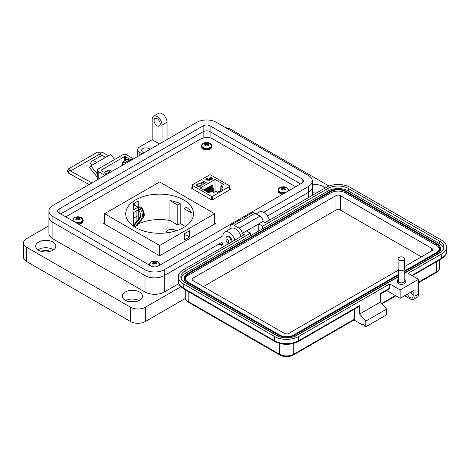 <?xml version="1.0" encoding="UTF-8"?>
<svg xmlns="http://www.w3.org/2000/svg" width="470" height="470" viewBox="0 0 470 470"><rect width="100%" height="100%" fill="white"/><g stroke="black" fill="none" stroke-linecap="round" stroke-linejoin="round"><path stroke-width="0.7" d="M136.917 216.294L133.321 218.374M192.242 187.518L191.672 187.847L191.707 188.411L211.441 199.803L212.417 199.826L230.341 189.481L229.765 188.605M230.341 189.481L230.306 188.917L230.306 189.504M191.672 188.388L191.672 187.847L191.707 188.411M295.601 186.772L212.393 138.732C208.551 136.97 204.403 137.187 199.95 139.379L65.776 216.84M104.599 222.974L103.659 223.52L159.618 255.827L215.577 223.52L214.637 222.974M212.552 199.75L212.552 196.343L229.507 186.549A0.875 0.505 180 0 0 229.765 186.191A0.875 0.505 180 0 0 229.507 185.838L210.695 174.975A0.875 0.505 0 0 0 209.456 174.975L192.5 184.763A0.875 0.505 0 0 0 192.242 185.121A0.875 0.505 0 0 0 192.5 185.48L211.312 196.343L211.312 199.732M212.27 178.547L212.622 178.483L212.176 179.317L209.738 179.305L209.215 178.682L209.708 177.883L211.142 177.601L212.234 177.93L210.09 179.164L211.847 179.17L212.223 178.371L212.71 178.624M212.264 178.706L212.223 178.371M203.874 181.637L203.163 181.714L203.581 181.467L202.617 180.909L204.297 181.056L204.591 181.226L204.168 181.467L206.271 182.683L203.874 181.637M201.407 185.098L200.649 186.026L198.722 186.472L197.142 186.038L196.431 185.068L197.2 184.04L199.315 183.611L197.518 184.246L196.883 185.104L197.459 185.879L200.308 185.832L200.931 184.839L201.413 185.01M223.514 184.346L220.841 185.891L223.009 187.142L220.747 188.452L222.475 189.451L217.575 192.277L215.842 191.284L213.58 192.588L211.412 191.337L208.739 192.876L200.249 187.976L215.025 179.446L223.514 184.346M212.552 196.343A0.875 0.505 180 0 1 211.312 196.343M204.303 183.547L203.78 184.164L201.289 184.17L200.784 183.464L201.313 182.73L202.764 182.454L202.323 182.196L202.617 182.025L205.008 183.406L204.309 183.464M209.091 179.799L207.581 179.84L207.023 180.351L205.725 179.217L207.064 178.441L207.405 178.635L206.289 179.276L206.976 179.875L209.397 179.64L209.908 180.316L209.409 180.962L207.487 181.009L209.091 180.762L209.438 180.274L209.091 179.799M211.847 179.17L210.09 179.164M211.142 177.601L212.234 178.112M209.708 177.883L211.142 177.783M209.215 178.864L209.708 178.065M211.847 179.352L212.223 178.553M204.168 181.467L206.113 182.771M203.874 181.297L204.297 181.238M202.911 180.738L203.874 181.479M203.581 181.467L203.322 181.802M201.383 184.986L200.308 185.832M197.459 185.879L200.308 186.014M196.889 185.192L197.459 186.061M197.2 184.04L199.315 183.793M196.437 185.157L197.2 184.222M220.841 188.394L220.841 185.891M215.025 191.754L215.025 179.446M212.939 192.218L211.694 187.06L211.694 185.303L212.387 184.904L214.161 192.254M210.049 192.118L209.174 188.511L209.174 186.755L209.867 186.355L211.118 191.507M205.478 190.996L205.402 188.934L206.095 188.535L206.888 191.813M207.147 191.96L206.659 188.206L207.352 187.806L208.557 192.776M204.145 190.227L204.145 189.657L204.838 189.257L205.226 190.849M208.792 192.847L207.916 189.24L207.916 187.483L208.609 187.078L209.861 192.23M211.306 191.396L210.437 187.783L210.437 186.026L211.13 185.626L212.687 192.071M220.747 188.452L220.747 190.444M202.764 182.454L201.313 182.912L200.79 183.553M202.617 182.025L204.855 183.5M209.091 180.762L209.432 180.368M207.781 180.838L209.091 180.944M209.397 179.64L209.896 180.41M207.293 179.616L209.397 179.822M206.976 179.875L207.293 179.799M206.289 179.276L206.976 180.057M205.848 179.323L207.064 178.618M209.62 178.712L209.826 179.158L211.641 178.112L209.826 179.158L209.62 178.618M211.694 185.303L213.433 192.506M209.174 186.755L210.425 191.907M205.402 188.934L205.972 191.284M206.659 188.206L207.64 192.242M204.145 189.657L204.309 190.321M207.916 187.483L209.168 192.63M210.437 186.026L211.77 191.543M203.91 183.506L203.498 184.17L201.583 184.181L201.207 183.547M209.62 178.53L209.826 178.976L210.014 178.048L211.641 177.93M201.612 182.9L203.528 182.889L203.921 183.412L203.498 183.987L201.583 183.999L201.201 183.459L201.612 182.9M175.974 230.858A5.111 2.949 0 0 0 175.104 230.188A5.111 2.949 0 0 0 169.529 229.548A5.111 2.949 0 0 0 166.374 232.274A5.111 2.949 0 0 0 166.48 232.885M138.221 201.072L138.221 207.246A33.899 19.576 0 0 0 133.321 210.078L133.321 203.904A33.899 19.576 180 0 1 138.221 201.072M180.239 203.628A33.899 19.576 0 0 0 169.911 200.514L177.772 205.049L180.239 203.628L180.239 223.591A33.899 19.576 0 0 1 183.588 225.289A33.899 19.576 0 0 1 184.058 225.565M169.911 200.514L169.911 220.477A33.899 19.576 0 0 0 138.221 223.943L138.221 223.832M133.321 226.07L133.321 212.798A33.899 19.576 180 0 1 138.221 209.967L138.221 219.666M183.588 199.873A33.899 19.576 0 0 0 146.646 195.632A33.899 19.576 0 0 0 125.719 213.715A33.899 19.576 0 0 0 135.648 227.556A33.899 19.576 0 0 0 172.59 231.798A33.899 19.576 0 0 0 193.517 213.715A33.899 19.576 0 0 0 183.588 199.873M191.919 213.216A33.899 19.576 0 0 0 186.525 207.258L184.058 208.68L191.919 213.216L191.919 219.66M184.675 235.611A33.899 19.576 0 0 0 185.914 234.783L185.914 232.838M135.971 226.199L137.228 225.477C139.29 220.565 147.545 218.127 141.47 208.31L140.283 207.863L140.213 209.033C146.287 218.838 138.021 221.311 135.971 226.199L134.214 226.258L134.097 225.418M141.47 208.31L141.987 208.075C144.443 212.481 144.895 215.595 143.338 217.416L137.228 225.477M169.911 220.477L177.772 225.018L180.239 223.591M133.321 225.271L134.314 224.695M159.618 245.481L214.637 213.715L159.618 181.955L104.599 213.715L159.618 245.481L159.618 255.827M104.599 213.715L104.599 224.061M184.675 239.724L189.58 236.898L189.58 230.723L184.675 233.555L184.675 239.724M214.637 213.715L214.637 224.061M133.321 205.848L134.561 205.132L134.561 203.075M136.917 221.076L136.917 210.613M184.058 208.68L184.058 227.28M177.772 205.049L177.772 225.018M134.561 205.132L138.221 207.246M185.914 234.783L189.58 236.898M134.214 226.258C135.783 221.053 144.39 219.466 138.779 209.984L140.213 209.033M133.962 225.641L134.009 225.5C133.257 224.948 138.621 219.549 140.048 217.122L140.501 215.554C140.965 215.742 139.825 211.171 138.662 210.043L138.779 209.984M138.744 209.931L138.392 208.057L139.02 207.311A1.334 0.77 60 0 1 139.073 207.276L139.073 207.276A1.334 0.77 60 0 1 140.283 207.863M141.987 208.075L141.987 208.075C141.306 207.059 140.336 206.794 139.073 207.276L138.85 207.429M97.313 177.249L89.606 167.655L90.839 165.898L96.344 162.72A4.788 2.767 -120 0 0 92.255 160.981A4.788 2.767 -120 0 0 91.715 161.48L90.316 163.472L91.815 165.334M114.674 159.465L110.65 154.46L105.145 157.638A4.788 2.767 -120 0 0 101.056 155.899L92.255 160.981M93.859 164.147A1.287 0.746 60 0 1 94.006 164.012A1.287 0.746 60 0 1 94.206 163.954L93.853 164.159M97.313 173.947L90.839 165.898M124.28 160.869L124.28 156.78L101.326 170.028A0.887 0.511 0 0 0 101.068 170.393A0.887 0.511 0 0 0 101.326 170.757L106.784 173.906A5.252 3.032 -120 0 1 107.137 174.129M133.545 158.883A5.252 3.032 -120 0 0 133.192 158.654L126.835 154.988A3.114 1.798 0 0 0 122.435 154.988L98.224 168.965A3.114 1.798 0 0 0 97.313 170.234L97.313 178.806A3.114 1.798 0 0 0 97.642 179.611M97.313 170.234A3.114 1.798 0 0 0 98.224 171.503L104.581 175.175L106.784 173.906M124.28 156.78A0.887 0.511 180 0 1 125.537 156.78L130.989 159.929A5.252 3.032 60 0 1 131.341 160.153M104.933 175.398A5.252 3.032 -120 0 0 104.581 175.175M263.67 212.352L308.338 186.561A13.648 7.878 0 0 0 312.333 180.991A13.648 7.878 0 0 0 308.338 175.416L216.27 122.265A13.648 7.878 0 0 0 196.971 122.265L52.934 205.419A13.648 7.878 0 0 0 48.933 210.995A13.648 7.878 0 0 0 52.934 216.564L144.995 269.721A13.648 7.878 0 0 0 164.3 269.721L222.956 235.858M210.084 125.837L302.151 178.988A4.9 2.832 180 0 1 303.585 180.991A4.9 2.832 180 0 1 302.151 182.989L158.114 266.149A4.9 2.832 180 0 1 151.181 266.149L59.12 212.992A4.9 2.832 180 0 1 57.687 210.995A4.9 2.832 180 0 1 59.12 208.991L203.158 125.837A4.9 2.832 180 0 1 210.084 125.837L210.084 131.694L300.541 183.917L210.084 131.694A4.9 2.832 180 0 0 203.158 131.694A4.9 2.826 180 0 1 210.084 131.694L210.084 137.863M234.847 240.105A8.748 5.053 -120 0 0 224.766 231.992A8.748 5.053 -120 0 0 222.956 235.999L222.956 243.425A3.502 2.021 60 0 1 222.228 245.029A3.502 2.021 60 0 1 220.477 244.858L218.996 244.001L164.3 275.579A13.648 7.878 180 0 1 145.001 275.579L52.934 222.428A13.648 7.878 180 0 1 48.933 216.852A13.648 7.878 0 0 0 52.934 222.428L144.995 275.579A13.648 7.878 0 0 0 164.3 275.579L222.956 241.715M308.338 197.676L308.338 192.418A13.648 7.878 0 0 0 312.333 186.849A13.648 7.878 180 0 1 308.338 192.418L267.506 215.994L308.338 192.418L308.338 186.561M60.73 213.926L203.158 131.694L60.73 213.926M226.011 239.906A1.81 1.046 60 0 1 227.286 239.165A1.81 1.046 60 0 1 228.567 241.38A1.81 1.046 60 0 1 227.286 242.121A1.81 1.046 60 0 1 226.011 239.906L226.011 238.425A3.619 2.086 60 0 1 226.757 236.768A3.619 2.086 60 0 1 228.567 236.951A3.619 2.086 60 0 1 230.946 242.356M229.501 243.19A3.619 2.086 60 0 1 228.567 242.855L227.286 242.121L228.567 242.855M126.083 163.19A4.882 2.82 -120 0 0 123.416 162.808A4.882 2.82 -120 0 0 122.412 165.305M126.36 163.031A4.882 2.82 -120 0 0 123.692 162.649A4.882 2.82 -120 0 0 123.557 162.738M111.889 171.38A4.882 2.82 -120 0 0 110.996 170.933M398.595 279.01A3.907 2.256 0 0 0 397.473 280.596A3.907 2.256 0 0 0 399.882 282.676A3.907 2.256 0 0 0 404.141 282.188A3.907 2.256 0 0 0 405.287 280.596A3.907 2.256 0 0 0 404.165 279.01M405.287 280.596L405.287 282.153A3.907 2.256 180 0 1 404.141 283.745A3.907 2.256 180 0 1 399.882 284.238A3.907 2.256 180 0 1 397.473 282.153L397.473 280.596M363.328 324.318L362.405 324.852L354.016 320.005M279.85 355.02A1.733 1.005 -60 0 1 279.486 354.227L188.165 301.499A1.733 1.005 -60 0 0 188.523 302.292L279.85 355.02C284.356 357.2 288.862 357.2 293.368 355.02L354.374 319.8A1.733 1.005 -120 0 0 354.732 319.007L354.732 308.96M274.938 341.555A1.733 1.005 -60 0 1 274.58 340.762L183.253 288.034A1.733 1.005 -60 0 0 183.611 288.827L274.938 341.555C282.717 345.291 290.495 345.291 298.28 341.555L359.286 306.334A1.733 1.005 -120 0 0 359.644 305.541L359.644 314.042L365.783 321.127L365.783 326.797L364.244 325.916A1.304 0.752 -120 0 0 363.68 324.606A1.304 0.752 -120 0 0 362.676 324.253A1.304 0.752 -120 0 0 362.405 324.852M386.663 290.525L400.152 298.309L400.152 289.949L389.718 283.921L389.718 288.175L380.512 293.492L380.512 301.998L386.646 309.084L386.646 314.753L365.783 326.797M229.895 229.031L229.895 227.797A6.075 3.507 -120 0 1 231.158 225.013A6.075 3.507 -120 0 1 234.195 225.318L239.101 228.15A4.342 2.503 -120 0 1 242.173 233.467L244.259 234.671L183.253 269.892A17.014 9.823 0 0 0 178.271 276.836A17.014 9.823 0 0 0 183.253 283.78L274.58 336.508L274.58 340.762A17.014 9.823 180 0 0 298.638 340.762L359.644 305.541M386.646 309.084L365.783 321.127M380.512 301.998L359.644 314.042M389.718 283.921L298.638 336.508A17.014 9.823 180 0 1 274.58 336.508M400.152 289.949L418.564 279.315L408.13 273.293L441.518 254.017A17.014 9.823 0 0 0 446.5 247.073A17.014 9.823 0 0 0 441.518 240.129L350.191 187.401A17.014 9.823 0 0 0 326.133 187.401L265.127 222.621L263.041 221.417A4.342 2.503 -120 0 0 259.969 216.1L255.063 213.268A6.075 3.507 -120 0 0 252.026 212.969L231.158 225.013M258.741 230.987L258.741 223.896L263.041 221.417M242.173 233.467L258.741 223.896L262.671 226.164L327.972 188.464A14.405 8.319 180 0 1 348.352 188.464L439.673 241.192A14.405 8.319 180 0 1 443.897 247.073A14.405 8.319 180 0 1 439.673 252.954L404.165 273.458M389.718 288.175A1.733 1.005 60 0 1 389.36 288.974L380.512 294.079M398.595 276.671L296.793 335.445A14.405 8.319 180 0 1 276.419 335.445L185.092 282.717A14.405 8.319 180 0 1 180.874 276.836A14.405 8.319 180 0 1 185.092 270.955L250.398 233.255L246.468 230.987M400.152 298.309L415.004 289.737L415.004 296.112A6.944 4.007 60 0 1 413.565 299.29A6.944 4.007 60 0 1 410.093 298.949L404.57 295.759M407.396 294.126A4.342 2.503 -120 0 0 412.261 297.745A4.342 2.503 -120 0 0 413.159 295.759L413.159 292.922A4.342 2.503 -120 0 0 412.789 291.012M410.956 292.07A4.342 2.503 -120 0 0 413.159 295.148M418.564 279.315L418.564 294.055A6.944 4.007 60 0 1 417.125 297.24L413.565 299.29M181.044 278.111A14.405 8.319 180 0 1 185.092 273.505L250.398 235.805L250.398 233.255M262.671 226.164L262.671 228.72L327.972 191.014A14.405 8.319 180 0 1 348.352 191.014L439.673 243.742A14.405 8.319 180 0 1 443.727 248.348M262.671 228.72L250.398 235.805M398.595 275.115L294.343 335.304A10.939 6.316 180 0 1 278.875 335.304L278.875 336.579A10.939 6.316 180 0 1 278.875 336.579L187.548 283.851A10.939 6.316 180 0 1 184.346 279.386L184.346 278.111A10.939 6.316 180 0 1 187.548 273.646L330.428 191.155A10.939 6.316 180 0 1 345.897 191.155L437.223 243.883A10.939 6.316 180 0 1 440.425 248.348A10.939 6.316 180 0 1 437.223 252.813L404.165 271.901M440.425 248.348L440.425 249.623A10.939 6.316 180 0 1 437.223 254.088L404.165 273.176M398.595 276.389L294.343 336.579A10.939 6.316 180 0 1 294.326 336.585L294.343 335.304M278.875 335.304L187.548 282.576A10.939 6.316 180 0 1 184.346 278.111M398.595 274.404L293.726 334.951A10.07 5.81 180 0 1 279.486 334.951L188.165 282.223A10.07 5.81 180 0 1 185.215 278.111A10.07 5.81 180 0 1 188.165 274.004L331.045 191.513A10.07 5.81 180 0 1 345.28 191.513L436.606 244.236A10.07 5.81 180 0 1 439.556 248.348A10.07 5.81 180 0 1 436.606 252.461L404.165 271.19M185.274 278.751A10.07 5.81 180 0 1 188.165 275.279L331.045 192.788A10.07 5.81 180 0 1 345.28 192.788L436.606 245.51A10.07 5.81 180 0 1 439.497 248.988M398.595 270.009L288.815 333.389A3.126 1.804 180 0 1 284.397 333.389L193.07 280.666A3.126 1.804 180 0 1 192.16 279.386A3.126 1.804 180 0 1 193.07 278.111L335.95 195.62A3.126 1.804 180 0 1 340.374 195.62L431.695 248.348A3.126 1.804 180 0 1 432.612 249.623A3.126 1.804 180 0 1 431.695 250.898L404.652 266.514M203.381 286.618L335.95 210.078A3.126 1.804 180 0 1 340.374 210.078L421.384 256.855M404.652 258.735L404.652 268.681A3.272 1.886 180 0 1 403.689 270.021A3.272 1.886 180 0 1 400.129 270.426A3.272 1.886 180 0 1 398.108 268.681L398.108 258.735A3.272 1.886 180 0 1 399.065 257.401A3.272 1.886 180 0 1 402.631 256.99A3.272 1.886 180 0 1 404.652 258.735A3.272 1.886 180 0 1 403.689 260.075A3.272 1.886 180 0 1 400.129 260.48A3.272 1.886 180 0 1 398.108 258.735M313.326 194.792A5.687 3.284 0 0 0 312.333 195.103M50.049 251.397A5.687 3.284 0 0 0 49.779 251.227A5.687 3.284 0 0 0 41.46 251.397M134.532 301.828A5.687 3.284 0 0 0 130.219 301.828M157.127 118.687A4.377 2.526 -120 0 0 154.936 118.469A4.377 2.526 -120 0 0 154.266 121.977A4.377 2.526 -120 0 0 157.127 125.831A4.377 2.526 -120 0 0 159.312 126.048A4.377 2.526 -120 0 0 159.982 122.541A4.377 2.526 -120 0 0 157.127 118.687M142.151 153.913L139.802 152.556A6.997 4.042 180 0 1 137.751 149.695A6.997 4.042 180 0 1 139.802 146.84L152.174 139.696L152.174 119.404A7.003 4.042 60 0 1 153.625 116.196A7.003 4.042 60 0 1 157.127 116.542A7.003 4.042 60 0 1 162.074 125.12L162.074 142.41M167.026 139.549L167.026 122.259A7.003 4.042 -120 0 0 162.074 113.687A7.003 4.042 -120 0 0 158.572 113.34L153.625 116.196M53.51 249.846A10.064 5.81 0 0 0 52.869 249.441A10.064 5.81 0 0 0 38 249.846M38.64 250.251A10.064 5.81 180 0 1 35.691 246.145A10.064 5.81 180 0 1 41.906 240.775A10.064 5.81 180 0 1 52.869 242.038A10.064 5.81 180 0 1 55.818 246.145A10.064 5.81 180 0 1 49.608 251.509A10.064 5.81 180 0 1 38.64 250.251M139.032 300.512A10.064 5.81 0 0 0 125.719 300.512M125.261 300.26A10.064 5.81 180 0 1 122.312 296.153A10.064 5.81 180 0 1 128.522 290.789A10.064 5.81 180 0 1 139.49 292.046A10.064 5.81 180 0 1 142.439 296.153A10.064 5.81 180 0 1 136.224 301.523A10.064 5.81 180 0 1 125.261 300.26M149.989 149.389A4.377 2.526 0 0 0 149.078 148.626A4.377 2.526 0 0 0 144.314 148.079A4.377 2.526 0 0 0 141.611 150.412A4.377 2.526 0 0 0 142.892 152.198A4.377 2.526 0 0 0 144.214 152.721M317.861 192.177A10.064 5.81 0 0 0 312.333 192.312M312.333 184.91A10.064 5.81 180 0 1 322.632 186.314A10.064 5.81 180 0 1 324.794 188.176M226.534 236.939A3.936 2.274 60 0 1 227.175 236.163A3.936 2.274 60 0 1 229.143 236.357A3.936 2.274 60 0 1 231.863 241.827M180.844 286.747L145.371 307.227A10.499 6.063 180 0 1 130.519 307.227L26.573 247.214A10.499 6.063 180 0 1 23.5 242.931L23.5 257.219A10.499 6.063 0 0 0 26.573 261.502L130.519 321.515A10.499 6.063 0 0 0 145.371 321.515L185.339 298.438M23.5 242.931A10.499 6.063 180 0 1 26.573 238.643L48.933 225.735M225.723 127.723A10.499 6.063 180 0 1 230.752 129.338L329.012 186.067M178.764 283.663L164.3 292.011A13.648 7.878 180 0 1 145.001 292.011L52.934 238.86A13.648 7.878 180 0 1 48.933 233.285L48.933 210.995M109.357 172.843L108.241 172.202L110.72 170.769L111.837 171.415M127.922 162.126L126.806 161.486L129.279 160.053L130.396 160.699M152.174 139.696L159.477 143.908M269.504 220.095A8.748 5.053 -120 0 0 259.422 211.988L256.132 213.885M218.996 244.001L218.996 249.259M241.04 236.528A8.748 5.053 -120 0 0 230.958 228.42L224.766 231.992M122.482 164.271A6.128 3.537 60 0 1 123.739 161.181L126.219 159.753A6.128 3.537 60 0 1 129.279 160.053M123.739 161.181A6.128 3.537 60 0 1 126.806 161.486M104.469 172.566A6.128 3.537 60 0 1 105.18 171.897L107.654 170.469A6.128 3.537 60 0 1 110.72 170.769M105.18 171.897A6.128 3.537 60 0 1 108.241 172.202M204.844 143.209A2.509 1.451 -0 0 0 204.438 143.514A7.614 3.995 55.8 0 1 205.208 143.75A7.596 1.986 72.4 0 1 205.39 143.967A7.596 2.749 99.2 0 0 205.208 144.261A7.614 4.765 115.5 0 0 204.438 144.954A2.509 1.451 0 0 0 204.844 145.259A2.509 1.451 0 0 0 205.378 145.494A7.614 3.995 -55.8 0 1 206.183 144.819A7.596 5.329 -32.3 0 1 206.624 144.684A7.596 5.329 32.3 0 1 207.064 144.819A7.614 3.995 55.8 0 1 207.863 145.494A2.509 1.451 0 0 0 208.398 145.259A2.509 1.451 0 0 0 208.803 144.954A7.614 4.765 -115.5 0 0 208.034 144.261A7.596 2.749 -99.2 0 0 207.858 143.967A7.596 1.986 -72.4 0 1 208.034 143.75A7.614 3.995 -55.8 0 1 208.803 143.514A2.509 1.451 0 0 0 207.863 142.974A7.614 4.765 115.5 0 0 207.064 143.191A7.596 6.092 140.4 0 0 206.624 143.256A7.596 6.092 -140.4 0 0 206.183 143.191A7.614 4.765 -115.5 0 0 205.378 142.974A2.509 1.451 -0 0 0 204.844 143.209M203.093 143.374A4.988 2.879 -0 0 0 203.093 147.445A4.988 2.879 -0 0 0 210.149 147.445A4.988 2.879 -0 0 0 209.514 143.062L209.514 143.062A7.614 7.614 0 0 0 203.727 143.062L203.727 143.062A4.988 2.879 -0 0 0 203.093 143.374M205.314 145.471L205.208 144.261M205.549 145.342L205.39 143.967M205.66 145.248L205.378 142.974M206.083 144.895L206.183 143.191M206.624 144.684L206.624 143.256M207.158 144.895L207.064 143.191M207.587 145.248L207.863 142.974M207.699 145.342L207.858 143.967M207.928 145.471L208.034 144.261M281.565 187.501A2.509 1.451 -0 0 0 281.16 187.812A7.614 3.995 55.8 0 1 281.93 188.047A7.596 1.986 72.4 0 1 282.106 188.264A7.596 2.749 99.2 0 0 281.93 188.552A7.614 4.765 115.5 0 0 281.16 189.246A2.509 1.451 0 0 0 281.565 189.551A2.509 1.451 0 0 0 282.1 189.786A7.614 3.995 -55.8 0 1 282.899 189.116A7.596 5.329 -32.3 0 1 283.339 188.975A7.596 5.329 32.3 0 1 283.78 189.116A7.614 3.995 55.8 0 1 284.585 189.786A2.509 1.451 0 0 0 285.12 189.551A2.509 1.451 0 0 0 285.525 189.246A7.614 4.765 -115.5 0 0 284.755 188.552A7.596 2.749 -99.2 0 0 284.579 188.264A7.596 1.986 -72.4 0 1 284.755 188.047A7.614 3.995 -55.8 0 1 285.525 187.812A2.509 1.451 0 0 0 284.585 187.272A7.614 4.765 115.5 0 0 283.78 187.483A7.596 6.092 140.4 0 0 283.339 187.548A7.596 6.092 -140.4 0 0 282.899 187.483A7.614 4.765 -115.5 0 0 282.1 187.272A2.509 1.451 -0 0 0 281.565 187.501M279.815 187.665A4.988 2.879 -0 0 0 279.815 191.742A4.988 2.879 -0 0 0 286.87 191.742A4.988 2.879 -0 0 0 286.236 187.354L286.236 187.354A7.614 7.614 0 0 0 280.449 187.354L280.449 187.354A4.988 2.879 -0 0 0 279.815 187.665M282.035 189.768L281.93 188.552M282.264 189.633L282.106 188.264M282.376 189.539L282.1 187.272M282.805 189.193L282.899 187.483M283.339 188.975L283.339 187.548M283.88 189.193L283.78 187.483M284.309 189.539L284.585 187.272M284.415 189.633L284.579 188.264M284.65 189.768L284.755 188.552M76.152 217.51A2.509 1.451 -0 0 0 75.746 217.816A7.614 3.995 55.8 0 1 76.516 218.051A7.596 1.986 72.4 0 1 76.698 218.268A7.596 2.749 99.2 0 0 76.516 218.562A7.614 4.765 115.5 0 0 75.746 219.255A2.509 1.451 0 0 0 76.152 219.561A2.509 1.451 0 0 0 76.686 219.796A7.614 3.995 -55.8 0 1 77.491 219.12A7.596 5.329 -32.3 0 1 77.932 218.979A7.596 5.329 32.3 0 1 78.373 219.12A7.614 3.995 55.8 0 1 79.171 219.796A2.509 1.451 0 0 0 79.706 219.561A2.509 1.451 0 0 0 80.112 219.255A7.614 4.765 -115.5 0 0 79.342 218.562A7.596 2.749 -99.2 0 0 79.166 218.268A7.596 1.986 -72.4 0 1 79.342 218.051A7.614 3.995 -55.8 0 1 80.112 217.816A2.509 1.451 0 0 0 79.171 217.275A7.614 4.765 115.5 0 0 78.373 217.487A7.596 6.092 140.4 0 0 77.932 217.557A7.596 6.092 -140.4 0 0 77.491 217.487A7.614 4.765 -115.5 0 0 76.686 217.275A2.509 1.451 -0 0 0 76.152 217.51M74.401 217.669A4.988 2.879 -0 0 0 74.401 221.746A4.988 2.879 -0 0 0 81.457 221.746A4.988 2.879 -0 0 0 80.822 217.357L80.822 217.357A7.614 7.614 0 0 0 75.035 217.357L75.035 217.357A4.988 2.879 -0 0 0 74.401 217.669M76.622 219.772L76.516 218.562M76.857 219.643L76.698 218.268M76.968 219.543L76.686 217.275M77.391 219.196L77.491 217.487M77.932 218.979L77.932 217.557M78.467 219.196L78.373 217.487M78.895 219.543L79.171 217.275M79.007 219.643L79.166 218.268M79.236 219.772L79.342 218.562M152.873 261.802A2.509 1.451 -0 0 0 152.468 262.107A7.614 3.995 55.8 0 1 153.238 262.342A7.596 1.986 72.4 0 1 153.414 262.56A7.596 2.749 99.2 0 0 153.238 262.853A7.614 4.765 115.5 0 0 152.468 263.547A2.509 1.451 0 0 0 152.873 263.852A2.509 1.451 0 0 0 153.408 264.087A7.614 3.995 -55.8 0 1 154.207 263.412A7.596 5.329 -32.3 0 1 154.648 263.276A7.596 5.329 32.3 0 1 155.088 263.412A7.614 3.995 55.8 0 1 155.893 264.087A2.509 1.451 0 0 0 156.428 263.852A2.509 1.451 0 0 0 156.833 263.547A7.614 4.765 -115.5 0 0 156.064 262.853A7.596 2.749 -99.2 0 0 155.887 262.56A7.596 1.986 -72.4 0 1 156.064 262.342A7.614 3.995 -55.8 0 1 156.833 262.107A2.509 1.451 0 0 0 155.893 261.567A7.614 4.765 115.5 0 0 155.088 261.784A7.596 6.092 140.4 0 0 154.648 261.849A7.596 6.092 -140.4 0 0 154.207 261.784A7.614 4.765 -115.5 0 0 153.408 261.567A2.509 1.451 -0 0 0 152.873 261.802M151.123 261.966A4.988 2.879 -0 0 0 151.123 266.038A4.988 2.879 -0 0 0 158.179 266.038A4.988 2.879 -0 0 0 157.544 261.655L157.544 261.655A7.614 7.614 0 0 0 151.757 261.655L151.757 261.655A4.988 2.879 -0 0 0 151.123 261.966M153.343 264.064L153.238 262.853M153.572 263.934L153.414 262.56M153.684 263.84L153.408 261.567M154.113 263.488L154.207 261.784M154.648 263.276L154.648 261.849M155.188 263.488L155.088 261.784M155.617 263.84L155.893 261.567M155.723 263.934L155.887 262.56M155.958 264.064L156.064 262.853M192.5 188.87L192.5 185.48M229.507 186.549L229.507 189.962M101.326 170.028L101.326 170.757M105.145 157.638L96.344 162.72M130.989 159.929L133.192 158.654M125.537 160.147L125.537 156.78M98.224 179.276L98.224 171.503M144.995 269.721L145.001 292.011M164.3 292.011L164.3 269.721M52.934 216.564L52.934 238.86M302.151 178.988L302.151 182.989M203.158 125.837L203.158 138.08M59.12 208.991L59.12 212.992M108.505 155.699L102.113 152.145A1.422 0.834 119 0 0 101.403 152.215A1.422 0.834 119 0 0 100.421 153.966A1.422 0.834 119 0 0 100.733 154.63L98.788 154.654L70.506 170.98M102.113 152.145L97.366 152.192A1.422 0.823 60 0 1 98.453 152.568A1.422 0.823 60 0 1 99.082 153.984A1.422 0.823 60 0 1 99.082 154.001A1.422 0.823 60 0 1 98.788 154.654M97.366 152.192L68.591 168.806A1.422 0.823 60 0 1 69.677 169.177A1.422 0.823 60 0 1 70.306 170.592A1.422 0.823 60 0 1 70.306 170.616A1.422 0.823 60 0 1 70.283 170.851M68.591 168.806L67.186 171.027L68.608 173.172A1.422 0.834 -61 0 1 68.297 172.513A1.422 0.834 -61 0 1 69.278 170.763A1.422 0.834 -61 0 1 69.989 170.692L91.956 182.889M188.165 291.459L188.165 301.499A10.07 5.81 180 0 1 185.215 297.387L185.215 289.755M293.368 355.02A1.733 1.005 -120 0 0 293.726 354.227A10.07 5.81 180 0 1 279.486 354.227L279.486 343.429M354.732 319.007L293.726 354.227L293.726 343.429M418.564 282.74L436.248 272.529A1.733 1.005 -120 0 0 436.606 271.736L418.564 282.153M395.364 295.548L381.74 303.414M436.248 272.529C438.492 271.102 439.597 269.463 439.556 267.624A10.07 5.81 180 0 1 436.606 271.736L436.606 261.69M298.638 336.508L298.638 340.762A1.733 1.005 -120 0 1 298.28 341.555M234.195 225.318L255.063 213.268M239.101 228.15L259.969 216.1M183.253 283.78L183.253 288.034A17.014 9.823 180 0 1 178.271 281.089L178.271 276.836M415.004 296.112L418.564 294.055M185.092 270.955L185.092 273.505M439.673 241.192L439.673 243.742M348.352 188.464L348.352 191.014M327.972 188.464L327.972 191.014M441.518 254.017L441.518 258.271A17.014 9.823 0 0 0 446.5 251.327L446.5 247.073M411.814 275.42L441.518 258.271A1.733 1.005 -120 0 1 441.16 259.064C445.09 256.285 446.87 253.706 446.5 251.327M187.548 283.851L187.548 282.576M437.223 254.088L437.223 252.813M436.606 244.236L436.606 245.51M345.28 191.513L345.28 192.788M331.045 191.513L331.045 192.788M188.165 274.004L188.165 275.279M431.695 248.348L431.695 250.898M340.374 195.62L340.374 210.078M335.95 195.62L335.95 210.078M193.07 278.111L193.07 280.666M26.573 261.502L26.573 247.214M139.802 152.556L139.802 155.27M145.371 307.227L145.371 321.515M130.519 307.227L130.519 321.515M220.477 244.858L222.956 243.431M162.074 125.12L167.026 122.259M203.727 143.062L203.064 143.385L201.371 145.876A5.252 3.032 -0 0 0 202.911 148.021A5.252 3.032 -0 0 0 210.337 148.021A5.252 3.032 -0 0 0 211.876 145.876L211.876 146.699A5.252 3.032 -0 0 1 210.337 148.843A5.252 3.032 -0 0 1 202.911 148.843A5.252 3.032 -0 0 1 201.371 146.699C202.688 149.954 205.625 150.782 210.178 149.19L211.876 146.699M280.449 187.354L279.785 187.677L278.093 190.168A5.252 3.032 -0 0 0 279.627 192.312A5.252 3.032 -0 0 0 284.62 193.111M282.546 194.31L278.093 190.99A5.252 3.032 -0 0 0 279.627 193.135A5.252 3.032 -0 0 0 283.046 194.022M288.433 190.908A5.252 3.032 -0 0 0 288.592 190.168L288.592 190.814M76.645 223.115A5.252 3.032 -0 0 0 81.645 222.316A5.252 3.032 -0 0 0 83.184 220.172L83.184 221A5.252 3.032 -0 0 1 81.645 223.144A5.252 3.032 -0 0 1 78.226 224.025M75.035 217.357L74.372 217.686L72.68 220.172A5.252 3.032 -0 0 0 72.838 220.918M151.757 261.655L151.093 261.978L149.401 264.469A5.252 3.032 -0 0 0 149.56 265.209M159.741 265.209A5.252 3.032 -0 0 0 159.9 264.469L159.9 265.115M192.242 185.121L192.242 188.723M229.765 186.191L229.765 189.809M138.662 210.043L138.392 208.057M312.333 195.367L312.333 180.991M228.109 235.987L226.757 236.768M105.638 157.35L103.476 156.152M103.294 156.052L100.733 154.63M68.608 173.172L89.088 184.546M114.98 159.289L114.169 158.842M188.523 302.292C186.273 300.865 185.174 299.231 185.215 297.387M382.075 303.802L395.869 295.841M439.556 267.624L439.556 259.986M183.611 288.827C179.681 286.048 177.901 283.469 178.271 281.089M412.319 275.714L441.16 259.064M398.595 282.176L398.595 269.674M404.165 282.176L404.165 269.674M137.751 149.695L137.751 156.451M201.371 145.876L201.371 146.699M211.876 145.876L209.514 143.062M278.093 190.168L278.093 190.99M288.592 190.168L286.236 187.354M83.184 221L81.486 223.491L78.725 224.313M72.68 220.172L72.68 220.824M83.184 220.172L80.822 217.357M149.401 264.469L149.401 265.115M159.9 264.469L157.544 261.655"/></g></svg>
